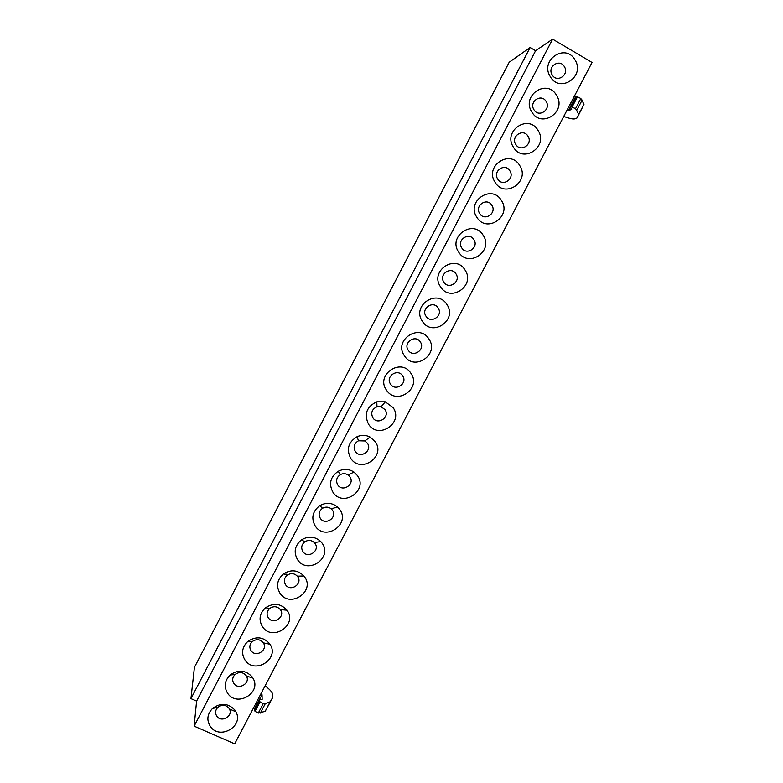<?xml version="1.0" encoding="UTF-8"?>
<svg xmlns="http://www.w3.org/2000/svg" width="783" height="783" viewBox="0 0 783 783"><rect width="100%" height="100%" fill="white"/><g stroke="black" fill="none" stroke-linecap="round" stroke-linejoin="round"><path stroke-width="1.17" d="M552.632 39.15L592.046 62.474L234.685 743.85L194.145 726.144L552.632 39.15L535.601 50.738L196.602 701.108L194.145 726.144M550.253 76.597C539.507 60.115 565.59 42.644 575.025 59.968C585.635 76.411 559.776 93.794 550.253 76.597M556.537 95.301C567.176 111.597 541.347 128.989 531.784 111.93C521.008 95.595 547.053 78.114 556.537 95.301M538.107 130.497C548.785 146.666 522.985 164.058 513.384 147.135C502.569 130.937 528.594 113.457 538.107 130.497M519.746 165.575C530.463 181.597 504.692 198.999 495.052 182.214C484.188 166.153 510.193 148.662 519.746 165.575M501.453 200.517C512.209 216.402 486.458 233.814 476.778 217.165C465.885 201.241 491.861 183.751 501.453 200.517M483.219 235.34C494.014 251.089 468.293 268.5 458.584 251.989C447.651 236.202 473.588 218.702 483.219 235.34M465.053 270.027C475.888 285.648 450.196 303.07 440.447 286.686C429.476 271.045 455.393 253.535 465.053 270.027M446.956 304.597C457.83 320.081 432.157 337.502 422.37 321.265C411.369 305.752 437.257 288.232 446.956 304.597M428.927 339.039C439.831 354.396 414.187 371.827 404.361 355.717C393.32 340.331 419.189 322.811 428.927 339.039M410.958 373.364C421.9 388.583 396.286 406.015 386.42 390.042C375.341 374.793 401.18 357.273 410.958 373.364M393.056 407.561C404.028 422.654 378.443 440.095 368.548 424.239C363.821 414.158 366.581 406.68 376.809 401.826L385.285 401.826L393.056 407.561M375.214 441.641C386.225 456.597 360.66 474.038 350.725 458.329C346.174 449.305 348.298 442.092 357.117 436.689C361.531 434.829 365.847 434.947 370.056 437.041L375.214 441.641M357.44 475.594C368.48 490.422 342.954 507.873 332.981 492.282C328.537 483.914 330.289 476.916 338.236 471.288C343.708 468.567 348.954 468.831 353.965 472.071L357.44 475.594M339.724 509.43C350.804 524.13 325.297 541.582 315.295 526.127C310.949 518.229 312.437 511.416 319.748 505.671C326.041 502.216 331.953 502.627 337.473 506.904L339.724 509.43M322.077 543.148C333.186 557.711 307.709 575.172 297.667 559.845C293.4 552.318 294.682 545.663 301.504 539.869C308.482 535.778 314.903 536.326 320.756 541.533L322.077 543.148M304.489 576.738C315.637 591.175 290.18 608.645 280.108 593.436C275.9 586.222 277.016 579.714 283.456 573.9C291.012 569.241 297.824 569.926 303.892 575.965L304.489 576.738M286.96 610.211C298.137 624.531 272.719 641.991 262.608 626.919C258.459 619.97 259.437 613.578 265.545 607.765C273.61 602.616 280.754 603.429 286.95 610.192L280.343 609.595C277.28 606.248 273.756 605.856 269.783 608.391C266.778 611.259 266.289 614.41 268.324 617.836C273.306 625.304 285.883 616.671 280.343 609.605M269.499 643.567L269.959 644.243C280.02 658.601 254.994 674.838 245.167 660.284C241.066 653.551 241.937 647.277 247.761 641.473C255.875 636.041 263.127 636.736 269.499 643.567M252.097 676.806L252.938 678.098C262.011 692.456 237.366 707.607 227.794 693.523C223.732 686.994 224.496 680.828 230.085 675.034C238.228 669.357 245.568 669.954 252.097 676.806M234.763 709.936L235.918 711.786C244.11 726.086 219.837 740.307 210.48 726.653C206.458 720.291 207.133 714.233 212.506 708.458C220.669 702.566 228.078 703.065 234.763 709.936M530.101 47.509L190.954 698.622L194.429 667.341L509.195 62.248L530.101 47.509L535.601 50.738M190.954 698.622L196.602 701.108M564.386 66.672C559.718 58.148 546.877 66.751 552.162 74.865C556.86 83.36 569.642 74.777 564.386 66.672M546.152 101.516C541.464 93.06 528.642 101.663 533.947 109.718C538.655 118.145 551.428 109.551 546.152 101.516M527.987 136.232C523.279 127.844 510.467 136.457 515.791 144.444C520.529 152.802 533.282 144.209 527.987 136.232M509.89 170.831C505.162 162.512 492.36 171.125 497.714 179.043C502.461 187.333 515.204 178.739 509.89 170.831M491.851 205.303C487.104 197.052 474.322 205.675 479.685 213.514C484.452 221.746 497.185 213.152 491.851 205.303M473.881 239.657C469.115 231.465 456.352 240.087 461.725 247.868C466.511 256.031 479.235 247.428 473.881 239.657M455.98 273.884C451.194 265.76 438.431 274.393 443.834 282.105C448.639 290.199 461.344 281.596 455.98 273.884M438.137 307.993C433.332 299.938 420.588 308.561 426.001 316.215C430.826 324.24 443.511 315.637 438.137 307.993M420.354 341.985C415.528 333.989 402.805 342.621 408.237 350.207C413.072 358.164 425.756 349.561 420.354 341.985M402.638 375.85C397.793 367.922 385.079 376.554 390.531 384.071C395.386 391.97 408.051 383.357 402.638 375.85M384.982 409.597L381.145 406.769L376.966 406.769C371.925 409.166 370.565 412.847 372.884 417.819C377.768 425.658 390.414 417.045 384.982 409.597M367.393 443.227L364.839 440.956L358.457 440.78C354.112 443.442 353.064 447.005 355.306 451.448C360.2 459.22 372.835 450.607 367.393 443.227M349.854 476.73L348.141 474.997C345.665 473.402 343.081 473.265 340.38 474.615C336.465 477.385 335.604 480.84 337.786 484.961C342.7 492.673 355.325 484.051 349.854 476.73M332.393 510.125L331.278 508.881C328.547 506.767 325.63 506.572 322.537 508.275C318.926 511.103 318.192 514.46 320.335 518.356C325.258 526 337.874 517.387 332.393 510.125M314.981 543.402L314.326 542.609C311.438 540.035 308.267 539.771 304.832 541.787C301.475 544.645 300.838 547.924 302.933 551.633C307.885 559.219 320.482 550.596 314.981 543.402M297.638 576.562L297.344 576.18C294.339 573.205 290.982 572.862 287.253 575.153C284.092 578.02 283.534 581.231 285.599 584.793C290.562 592.32 303.148 583.687 297.638 576.562M263.117 642.53C259.976 639.163 256.393 638.811 252.4 641.492C249.523 644.35 249.102 647.443 251.118 650.771C255.953 657.974 268.334 649.959 263.342 642.853L263.117 642.53M245.96 675.337C242.73 671.961 239.109 671.667 235.096 674.466C232.345 677.315 231.964 680.358 233.96 683.588C238.678 690.557 250.863 683.07 246.371 675.974L245.96 675.337M228.851 708.038C225.553 704.651 221.892 704.406 217.88 707.313C215.227 710.152 214.885 713.147 216.871 716.288C221.472 723.042 233.481 716.024 229.419 708.958L228.851 708.038M376.28 404.517L376.907 404.831L376.28 404.517L376.858 403.402M580.849 98.521L575.564 108.592L578.715 114.357L584.01 104.208L580.849 98.521L577.472 96.808L575.505 96.975L570.288 106.919M563.721 116.471L567.626 117.753C571.267 118.918 573.812 119.261 575.251 118.752L577.12 117.92L583.932 104.413M577.12 117.92L578.715 114.357M570.249 107.202L568.292 110.932L566.706 110.794M573.362 101.046L571.874 100.929M571.747 109.189L568.292 110.932M571.57 109.522L570.239 107.007L570.973 106.772L575.564 108.592M263.245 703.643L258.282 713.098L265.153 711.346L270.213 701.774L265.3 703.633L263.245 703.643L260.015 701.891L259.222 699.933L262.158 699.385L262.041 694.775L259.408 699.777M265.163 685.751L268.217 688.374C271.055 690.841 272.572 692.975 272.778 694.756L272.866 697.252L270.213 701.774M272.866 697.252L265.31 711.111M257.108 703.966L256.295 702.654M262.041 694.775L261.15 693.386M258.282 713.098L255.052 711.346L254.279 709.359L259.163 700.051M286.059 574.761L285.942 573.91M576.895 110.09L582.17 100.048M576.249 96.72L570.973 106.772M577.472 96.808L572.187 106.88M260.348 713.068L265.3 703.633M259.349 700.834L254.397 710.269M260.015 701.891L255.052 711.346M376.966 406.769L376.809 401.826M381.145 406.769L385.285 401.826M358.457 440.78L357.117 436.689M364.839 440.956L370.056 437.041M340.38 474.615L338.236 471.288M348.141 474.997L353.965 472.071M322.537 508.275L319.748 505.671M331.278 508.881L337.473 506.904M304.832 541.787L301.504 539.869M314.326 542.609L320.756 541.533M287.253 575.153L283.456 573.9M297.344 576.18L303.892 575.965M269.783 608.391L265.545 607.765M252.4 641.492L247.761 641.473M263.342 642.853L269.959 644.243M235.096 674.466L230.085 675.034M246.371 675.974L252.938 678.098M217.88 707.313L212.506 708.458M229.419 708.958L235.918 711.786M578.784 114.161L584.01 104.208M265.153 711.346L270.066 701.999"/></g></svg>
